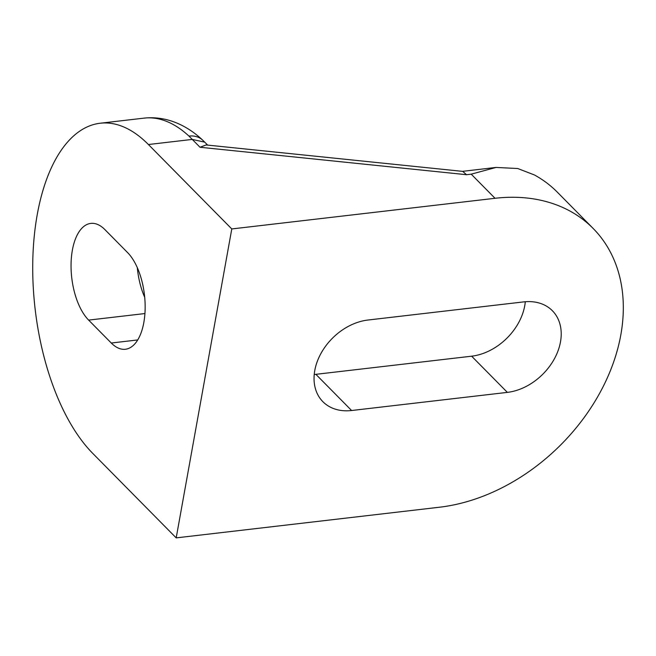 <?xml version="1.0" encoding="UTF-8"?>
<svg xmlns="http://www.w3.org/2000/svg" width="656" height="656" viewBox="0 0 656 656"><rect width="100%" height="100%" fill="white"/><g stroke="black" fill="none" stroke-linecap="round" stroke-linejoin="round"><path stroke-width="0.98" d="M231.781 228.944L148.404 144.525A176.94 86.051 -96.6 0 0 100.138 123.238A176.94 86.051 -96.6 0 0 32.8 260.268A176.94 86.051 -96.6 0 0 92.816 453.46L176.193 537.879L439.454 507.227A176.94 131.257 135.4 0 0 599.568 393.403A176.94 131.257 135.4 0 0 593.131 228.427A176.94 131.257 135.4 0 0 495.034 198.292L231.781 228.944L176.193 537.879M100.138 123.238L144.131 118.121A176.94 86.051 83.4 0 1 188.961 136.087L192.274 139.416L148.404 144.525M127.559 252.552A51.816 25.199 83.4 0 1 145.132 309.124A51.816 25.199 83.4 0 1 125.411 349.254A51.816 25.199 83.4 0 1 111.274 343.022L88.642 320.103A51.816 25.199 83.4 0 1 71.069 263.532A51.816 25.199 83.4 0 1 90.79 223.401A51.816 25.199 83.4 0 1 104.927 229.633L127.559 252.552M523.644 301.899A51.816 38.442 -44.6 0 1 552.377 310.731A51.816 38.442 -44.6 0 1 554.263 359.045A51.816 38.442 -44.6 0 1 507.367 392.378L351.608 410.517A51.816 38.442 -44.6 0 1 322.883 401.685A51.816 38.442 -44.6 0 1 320.997 353.371A51.816 38.442 -44.6 0 1 367.885 320.038L523.644 301.899M495.034 198.292L471.213 174.168L496.051 167.436L517.756 168.518L534.435 174.963A176.94 131.257 -44.6 0 1 557.403 192.241L593.131 228.427M471.213 174.168L466.555 174.709L462.718 171.38L206.181 144.951L200.014 147.256L192.274 139.416L204.762 142.172L207.657 145.107M144.705 297.307A51.816 25.199 83.4 0 1 137.309 267.681M525.292 301.744A51.816 38.442 -44.6 0 1 471.631 356.192L315.872 374.33A51.816 38.442 -44.6 0 1 314.232 374.494M466.555 174.709L200.014 147.256M203.754 141.278A25.149 19.114 132.7 0 0 202.573 140.048L202.573 140.048A25.149 19.114 132.7 0 0 188.961 136.087M137.735 339.939L111.274 343.022M144.927 313.552L88.642 320.103M471.631 356.192L507.367 392.378M315.872 374.33L351.608 410.517M496.051 167.436L462.423 171.355M144.131 118.121C167.534 115.628 187.903 126.206 202.573 140.048L204.762 142.172"/></g></svg>
